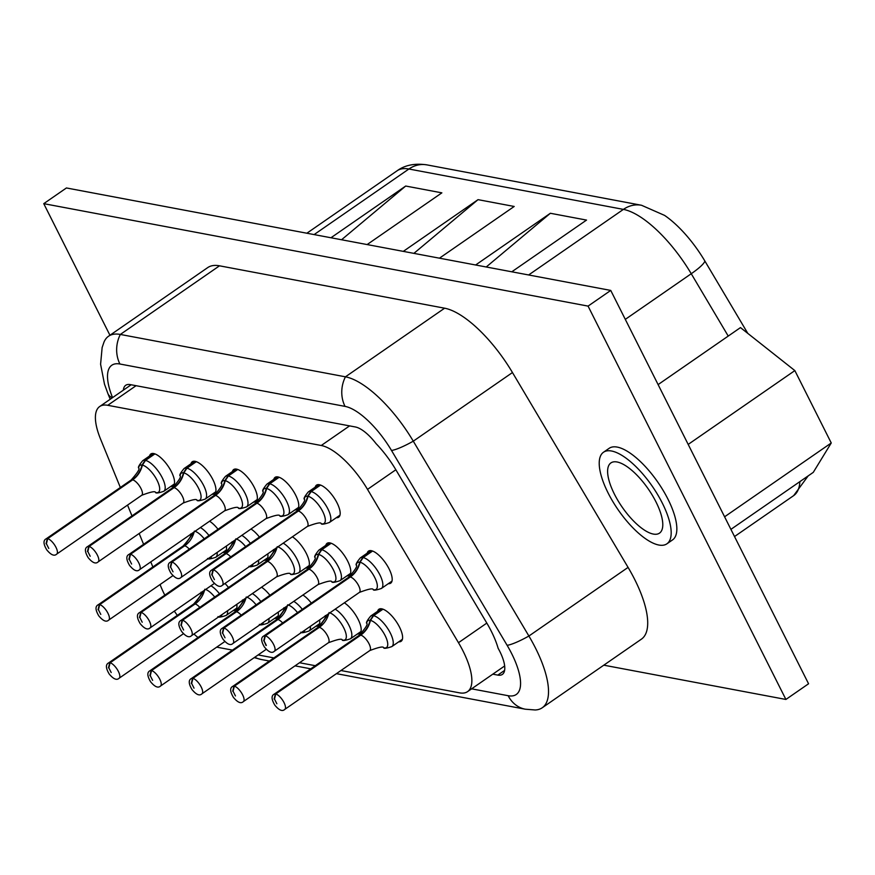 <?xml version="1.0" encoding="UTF-8"?>
<svg xmlns="http://www.w3.org/2000/svg" width="875" height="875" viewBox="0 0 875 875"><rect width="100%" height="100%" fill="white"/><g stroke="black" fill="none" stroke-linecap="round" stroke-linejoin="round"><path stroke-width="1.31" d="M528.631 274.969L623.405 209.387A29.706 25.802 -79.3 0 1 641.517 205.264L664.573 215.392A66.828 24.872 55.3 0 1 704.845 260.991A29.706 5.097 149.3 0 1 691.25 273.733L625.297 319.375M747.819 333.408L704.845 260.991M475.628 264.994L550.364 213.27L586.534 220.084L511.798 271.797M403.288 251.377L478.034 199.653L514.194 206.467L439.458 258.18M330.958 237.759L405.694 186.036L441.864 192.85L367.128 244.562M486.227 266.984L550.364 213.27M413.897 253.367L478.034 199.653M341.567 239.75L405.694 186.036M43.75 203.656L66.423 187.961L610.739 290.423L808.566 683.769L785.903 699.453L588.066 306.108L43.75 203.656L109.944 335.256M603.794 665.175L785.903 699.453M610.739 290.423L588.066 306.108M724.587 516.797L831.25 442.98L794.85 370.595L740.48 327.6L658.098 384.606M831.25 442.98L813.28 472.358L730.909 529.364M794.85 370.595L688.188 444.412M603.509 452.233L609.175 448.306A55.694 20.727 -124.7 0 1 646.253 467.578A55.694 20.727 -124.7 0 1 676.178 522.036A55.694 20.727 55.3 0 1 672.558 539.897L666.892 543.823A55.694 20.727 -124.7 0 0 670.512 525.952A55.694 20.727 55.3 0 0 640.587 471.494A55.694 20.727 55.3 0 0 603.509 452.233A55.694 20.727 55.3 0 0 599.889 470.094A55.694 20.727 -124.7 0 0 629.825 524.552A55.694 20.727 -124.7 0 0 666.892 543.823M112.295 397.808A29.706 14.055 -22.2 0 1 107.888 393.553L104.486 384.169L100.592 364.23L102.134 347.55L104.005 342.07A81.681 30.406 55.3 0 1 108.533 336.241L207.703 267.608A81.681 30.406 55.3 0 1 219.505 265.814L444.62 308.197A81.681 30.406 55.3 0 1 512.466 372.542L628.075 567.394A81.681 30.406 55.3 0 1 641.397 639.166L542.216 707.788A81.681 30.406 55.3 0 1 535.161 709.975L525.339 709.209A29.706 25.802 -79.3 0 1 508.167 695.713A55.956 20.825 -124.7 0 0 507.117 645.323A29.706 5.097 -30.7 0 0 528.894 636.027A81.681 30.406 55.3 0 1 542.216 707.788M108.533 336.241A81.681 30.406 55.3 0 1 120.334 334.447L345.45 376.819A29.706 25.802 100.7 0 0 345.034 406.383L119.919 364.011A55.956 20.825 -124.7 0 0 112.558 397.622M512.466 372.542L413.284 441.175A81.681 30.406 -124.7 0 0 345.45 376.819L444.62 308.197M345.034 406.383A55.956 20.825 -124.7 0 1 391.508 450.472A29.706 5.097 149.3 0 0 413.284 441.175L528.894 636.027L628.075 567.394M608.125 476.613A42.7 15.892 55.3 0 1 610.903 462.919A42.7 15.892 55.3 0 1 639.33 477.684A42.7 15.892 55.3 0 1 662.277 519.433A42.7 15.892 55.3 0 1 659.498 533.138A42.7 15.892 55.3 0 1 631.072 518.361A42.7 15.892 55.3 0 1 608.125 476.613M123.353 390.152A31.555 11.747 55.3 0 1 125.716 385.295A31.555 11.747 55.3 0 1 130.277 384.606L355.392 426.978A31.555 11.747 55.3 0 1 376.031 443.603A55.694 20.727 55.3 0 1 395.85 469.766L486.817 623.087A55.694 20.727 55.3 0 1 498.137 648.298A31.555 11.747 55.3 0 1 502.359 674.417A31.555 11.747 55.3 0 1 497.798 675.106L492.8 674.166M504.131 666.323L504.711 666.433M486.817 623.087L458.478 642.698A55.694 20.727 55.3 0 1 467.567 691.633A55.694 20.727 55.3 0 1 459.517 692.847L340.944 670.523M315.295 665.7L299.534 662.736M273.886 657.902L258.125 654.938M232.477 650.114L216.705 647.139M198.002 637.514A55.694 20.727 55.3 0 1 193.922 634.003M177.33 615.366A55.694 20.727 55.3 0 1 174.322 611.122M164.806 595.131A55.694 20.727 55.3 0 1 160.923 586.688L160.048 584.544M152.852 566.956L150.784 561.903M143.588 544.305L139.169 533.487M131.972 515.889L127.542 505.083M120.345 487.484L100.57 439.13A55.694 20.727 -124.7 0 1 99.695 406.525A55.694 20.727 -124.7 0 1 107.745 405.3L136.073 385.7M458.478 642.698L367.511 489.377A55.694 20.727 -124.7 0 0 321.256 445.495L107.745 405.3M377.628 611.275A19.491 7.252 55.3 0 1 378.919 609.252A19.491 7.252 55.3 0 1 399.503 627.069A19.491 7.252 55.3 0 1 401.1 641.309A19.491 7.252 55.3 0 1 398.759 641.802M315.208 487.156A19.491 7.252 55.3 0 1 316.498 485.144A19.491 7.252 55.3 0 1 337.083 502.95A19.491 7.252 55.3 0 1 338.68 517.191A19.491 7.252 55.3 0 1 336.339 517.694M344.356 602.82A19.491 7.252 55.3 0 1 358.094 619.27A19.491 7.252 55.3 0 1 359.691 633.511A19.491 7.252 55.3 0 1 357.35 634.014M273.798 479.369A19.491 7.252 55.3 0 1 275.089 477.345A19.491 7.252 55.3 0 1 295.673 495.163A19.491 7.252 55.3 0 1 297.27 509.403A19.491 7.252 55.3 0 1 294.919 509.895M302.947 595.022A19.491 7.252 55.3 0 1 311.336 603.094M319.627 619.927A19.491 7.252 55.3 0 1 318.281 625.723A19.491 7.252 55.3 0 1 315.93 626.216M232.389 471.57A19.491 7.252 55.3 0 1 233.68 469.547A19.491 7.252 55.3 0 1 254.264 487.364A19.491 7.252 55.3 0 1 255.861 501.605A19.491 7.252 55.3 0 1 253.509 502.097M261.527 587.223A19.491 7.252 55.3 0 1 269.927 595.295M278.217 612.128A19.491 7.252 55.3 0 1 276.872 617.925A19.491 7.252 55.3 0 1 274.52 618.417M190.969 463.772A19.491 7.252 55.3 0 1 192.259 461.748A19.491 7.252 55.3 0 1 212.855 479.566A19.491 7.252 55.3 0 1 214.452 493.806A19.491 7.252 55.3 0 1 212.1 494.309M224.973 583.472A19.491 7.252 55.3 0 1 228.517 587.497M236.808 604.341A19.491 7.252 55.3 0 1 235.463 610.127A19.491 7.252 55.3 0 1 233.111 610.63M149.559 455.984A19.491 7.252 55.3 0 1 150.85 453.961A19.491 7.252 55.3 0 1 171.434 471.778A19.491 7.252 55.3 0 1 173.031 486.019A19.491 7.252 55.3 0 1 170.691 486.511M367.216 553.131A19.491 7.252 55.3 0 1 368.506 551.108A19.491 7.252 55.3 0 1 389.091 568.925A19.491 7.252 55.3 0 1 390.688 583.166A19.491 7.252 55.3 0 1 388.347 583.658M325.806 545.333A19.491 7.252 55.3 0 1 327.097 543.32A19.491 7.252 55.3 0 1 347.681 561.127A19.491 7.252 55.3 0 1 349.278 575.367A19.491 7.252 55.3 0 1 346.927 575.87M292.403 536.802A19.491 7.252 55.3 0 1 306.272 553.339A19.491 7.252 55.3 0 1 307.869 567.58A19.491 7.252 55.3 0 1 305.517 568.072M250.994 529.003A19.491 7.252 55.3 0 1 259.427 537.053M267.783 553.842A19.491 7.252 55.3 0 1 266.459 559.781A19.491 7.252 55.3 0 1 264.108 560.273M209.584 521.216A19.491 7.252 55.3 0 1 218.017 529.255M226.363 546.055A19.491 7.252 55.3 0 1 225.039 551.983A19.491 7.252 55.3 0 1 222.698 552.486M266.317 645.367L264.075 640.916L265.333 635.819L350.339 576.986C355.25 573.475 358.488 568.564 360.052 562.264L363.158 557.55L372.575 551.042M264.075 640.916L266.077 645.542M263.714 640.85L264.972 635.753L349.978 576.92C354.889 573.409 358.127 568.498 359.691 562.198L362.797 557.484L372.269 550.933M274.488 699.059L276.85 703.752L274.488 699.059L275.745 693.962L360.752 635.13C365.662 631.619 368.9 626.708 370.464 620.408L373.57 615.694L382.988 609.175M274.127 698.994L275.384 693.897L360.391 635.064C365.302 631.553 368.539 626.642 370.103 620.342L373.209 615.628L382.681 609.077M212.067 574.941L214.43 579.633L212.067 574.941L213.325 569.844L298.331 511.022C303.242 507.511 306.48 502.6 308.044 496.289L311.15 491.575L320.567 485.067M211.706 574.875L212.964 569.778L297.97 510.956C302.881 507.434 306.119 502.523 307.683 496.223L310.789 491.509L320.261 484.958M233.078 691.261L235.441 695.953L233.078 691.261L234.336 686.164L319.342 627.342C324.253 623.831 327.491 618.92 329.055 612.609M232.717 691.195L233.975 686.098L318.981 627.277L328.344 613.9M170.658 567.153L173.02 571.834L170.658 567.153L171.916 562.045L256.922 503.223C261.833 499.712 265.07 494.802 266.634 488.502L269.741 483.787L279.158 477.269M170.297 567.077L171.555 561.98L256.561 503.158C261.472 499.647 264.709 494.736 266.273 488.425L269.38 483.722L278.852 477.159M191.669 683.473L194.031 688.166L191.669 683.473L192.927 678.366L277.933 619.544C282.844 616.033 286.081 611.122 287.645 604.822M191.308 683.397L192.566 678.3L277.572 619.478L286.934 606.102M129.248 559.355L131.6 564.047L129.248 559.355L130.506 554.258L215.512 495.425C220.423 491.914 223.661 487.003 225.225 480.703L228.331 475.989L237.748 469.47M128.888 559.289L130.134 554.181L215.152 495.359C220.062 491.848 223.3 486.938 224.864 480.637L227.97 475.923L237.442 469.372M150.259 675.675L152.622 680.367L150.259 675.675L151.517 670.578L236.523 611.745C241.434 608.234 244.672 603.323 246.236 597.023M149.898 675.609L151.156 670.512L236.162 611.68L245.514 598.303M87.839 551.556L90.191 556.248L87.839 551.556L89.086 546.459L174.092 487.637C179.014 484.127 182.252 479.216 183.805 472.905L186.922 468.191L196.328 461.683M87.467 551.491L88.725 546.394L173.731 487.561C178.642 484.05 181.88 479.139 183.444 472.839L186.561 468.125L196.022 461.573M108.85 667.877L111.202 672.569L108.85 667.877L110.097 662.78L195.114 603.958C200.025 600.447 203.263 595.536 204.827 589.225M108.489 667.811L109.736 662.714L194.742 603.892L204.105 590.516M46.419 543.769L48.781 548.45L46.419 543.769L47.677 538.661L132.683 479.839C137.594 476.328 140.831 471.417 142.395 465.117L145.502 460.403L154.919 453.884M46.058 543.692L47.316 538.595L132.322 479.773C137.233 476.262 140.47 471.352 142.034 465.041L145.141 460.327L154.613 453.775M222.666 633.117L225.028 637.809L222.666 633.117L223.923 628.02L308.93 569.198C313.841 565.688 317.078 560.777 318.642 554.466L321.748 549.762L331.166 543.244M222.305 633.052L223.562 627.955L308.569 569.133C313.48 565.611 316.717 560.711 318.281 554.4L321.387 549.686L330.859 543.134M181.256 625.33L183.608 630.022L181.256 625.33L182.514 620.222L267.52 561.4C272.431 557.889 275.669 552.978 277.233 546.678M180.895 625.253L182.142 620.156L267.159 561.334L276.566 547.761M139.847 617.531L142.198 622.223L139.847 617.531L141.094 612.434L226.1 553.602C231.022 550.091 234.259 545.18 235.812 538.88M139.486 617.466L140.733 612.369L225.739 553.536L235.156 539.962M98.427 609.733L100.789 614.425L98.427 609.733L99.684 604.636L184.691 545.814C189.602 542.303 192.839 537.392 194.403 531.081M98.066 609.667L99.323 604.57L184.33 545.748L193.747 532.175M728.23 336.077L691.25 273.733A81.681 30.406 55.3 0 0 623.405 209.387L408.898 169.006A29.706 25.802 100.7 0 1 427 164.894C414.925 163.1 404.95 165.069 397.097 170.789A81.681 30.406 55.3 0 1 408.898 169.006L314.114 234.587M799.881 481.644A81.681 30.406 55.3 0 1 793.647 495.633L808.161 475.913M119.919 364.011A29.706 25.802 100.7 0 1 120.334 334.447L219.505 265.814M391.508 450.472L507.117 645.323M254.22 657.628L261.319 659.509A29.706 25.802 -79.3 0 1 254.822 657.223M471.614 688.833L508.167 695.713M504.613 670.392L497.798 675.106M321.256 445.495L349.595 425.884M367.511 489.377L395.85 469.766M264.972 635.753A9.286 3.456 -124.7 0 0 263.802 635.983C260.772 637.481 260.969 641.156 264.403 647.008C268.658 652.159 271.983 653.57 274.367 651.241A9.286 3.456 -124.7 0 0 273.613 644.459A9.286 3.456 -124.7 0 0 265.333 635.819M274.367 651.241L359.373 592.419A9.286 3.456 -124.7 0 0 358.619 585.638A9.286 3.456 -124.7 0 0 350.339 576.986M349.978 576.92A9.286 3.456 -124.7 0 0 348.819 577.15C355.25 569.844 357.744 565.863 356.278 565.206A16.319 6.07 -124.7 0 1 359.691 562.198M359.373 592.419C368.484 588.973 373.089 588.044 373.188 589.641A16.319 6.07 -124.7 0 0 374.741 577.489A16.319 6.07 -124.7 0 0 360.052 562.264M362.797 557.484A18.561 6.913 -124.7 0 0 360.292 557.922C356.858 562.078 355.523 564.506 356.278 565.206M373.188 589.641C373.581 590.592 376.316 590.198 381.423 588.448A18.561 6.913 -124.7 0 0 379.903 574.886A18.561 6.913 -124.7 0 0 363.158 557.55M402.402 639.286L391.836 646.592A18.561 6.913 -124.7 0 0 390.316 633.03A18.561 6.913 -124.7 0 0 373.57 615.694M373.209 615.628A18.561 6.913 -124.7 0 0 370.716 616.066L381.27 608.759M339.97 515.178L329.416 522.473A18.561 6.913 -124.7 0 0 327.895 508.911A18.561 6.913 -124.7 0 0 311.15 491.575M310.789 491.509A18.561 6.913 -124.7 0 0 308.284 491.947L318.85 484.641M360.981 631.498L350.427 638.805A18.561 6.913 -124.7 0 0 348.906 625.231A18.561 6.913 -124.7 0 0 335.18 609.164M298.561 507.38L288.006 514.686A18.561 6.913 -124.7 0 0 286.486 501.123A18.561 6.913 -124.7 0 0 269.741 483.787M269.38 483.722A18.561 6.913 -124.7 0 0 266.875 484.159L277.43 476.853M302.312 609.339A18.561 6.913 -124.7 0 0 293.77 601.366M319.572 623.7L309.017 631.006A18.561 6.913 -124.7 0 0 310.395 626.314M257.152 499.581L246.597 506.887A18.561 6.913 -124.7 0 0 245.066 493.325A18.561 6.913 -124.7 0 0 228.331 475.989M227.97 475.923A18.561 6.913 -124.7 0 0 225.466 476.361L236.02 469.055M260.892 601.541A18.561 6.913 -124.7 0 0 252.35 593.578M278.162 615.902L267.608 623.208A18.561 6.913 -124.7 0 0 268.986 618.516M215.742 491.783L205.177 499.089A18.561 6.913 -124.7 0 0 203.656 485.527A18.561 6.913 -124.7 0 0 186.922 468.191M186.561 468.125A18.561 6.913 -124.7 0 0 184.056 468.562L194.611 461.256M219.483 593.742A18.561 6.913 -124.7 0 0 210.941 585.78M236.753 608.103L226.188 615.409A18.561 6.913 -124.7 0 0 227.577 610.728M174.322 483.995L163.767 491.302A18.561 6.913 -124.7 0 0 162.247 477.739A18.561 6.913 -124.7 0 0 145.502 460.403M145.141 460.327A18.561 6.913 -124.7 0 0 142.647 460.764L153.202 453.458M350.569 573.355L340.014 580.661A18.561 6.913 -124.7 0 0 338.494 567.098A18.561 6.913 -124.7 0 0 321.748 549.762M321.387 549.686A18.561 6.913 -124.7 0 0 318.883 550.123L329.438 542.817M309.159 565.556L298.605 572.862A18.561 6.913 -124.7 0 0 297.073 559.3A18.561 6.913 -124.7 0 0 283.227 543.156M250.403 543.298A18.561 6.913 -124.7 0 0 241.817 535.358M267.75 557.758L257.184 565.064A18.561 6.913 -124.7 0 0 258.552 560.23M208.994 535.5A18.561 6.913 -124.7 0 0 200.408 527.559M226.33 549.97L215.775 557.277A18.561 6.913 -124.7 0 0 217.142 552.431M391.836 646.592C386.739 648.342 383.994 648.736 383.611 647.784A16.319 6.07 -124.7 0 0 385.153 635.633A16.319 6.07 -124.7 0 0 370.464 620.408M370.103 620.342A16.319 6.07 -124.7 0 0 366.691 623.35C365.936 622.65 367.281 620.222 370.716 616.066M360.391 635.064A9.286 3.456 -124.7 0 0 359.231 635.294C365.673 627.987 368.156 624.006 366.691 623.35M275.384 693.897A9.286 3.456 -124.7 0 0 274.225 694.127C271.184 695.625 271.381 699.3 274.816 705.152C279.07 710.303 282.395 711.714 284.791 709.384L369.797 650.562A9.286 3.456 -124.7 0 0 369.031 643.781A9.286 3.456 -124.7 0 0 360.752 635.13M284.791 709.384A9.286 3.456 -124.7 0 0 284.025 702.603A9.286 3.456 -124.7 0 0 275.745 693.962M329.416 522.473C324.308 524.223 321.573 524.628 321.18 523.677A16.319 6.07 -124.7 0 0 322.733 511.525A16.319 6.07 -124.7 0 0 308.044 496.289M307.683 496.223A16.319 6.07 -124.7 0 0 304.27 499.231C303.516 498.531 304.85 496.103 308.284 491.947M297.97 510.956A9.286 3.456 -124.7 0 0 296.811 511.186C303.242 503.869 305.736 499.888 304.27 499.231M212.964 569.778A9.286 3.456 -124.7 0 0 211.794 570.008C208.764 571.517 208.961 575.192 212.395 581.033C216.65 586.184 219.975 587.595 222.359 585.277L307.366 526.444A9.286 3.456 -124.7 0 0 306.611 519.663A9.286 3.456 -124.7 0 0 298.331 511.022M222.359 585.277A9.286 3.456 -124.7 0 0 221.605 578.495A9.286 3.456 -124.7 0 0 213.325 569.844M350.427 638.805C345.33 640.544 342.584 640.948 342.191 639.997A16.319 6.07 -124.7 0 0 343.744 627.845A16.319 6.07 -124.7 0 0 329.853 612.85M318.981 627.277A9.286 3.456 -124.7 0 0 317.822 627.506C324.253 620.189 326.747 616.208 325.281 615.552M233.975 686.098A9.286 3.456 -124.7 0 0 232.816 686.328C229.775 687.837 229.972 691.513 233.406 697.353C237.661 702.505 240.986 703.916 243.37 701.597L328.377 642.764A9.286 3.456 -124.7 0 0 327.622 635.983A9.286 3.456 -124.7 0 0 319.342 627.342M243.37 701.597A9.286 3.456 -124.7 0 0 242.616 694.816A9.286 3.456 -124.7 0 0 234.336 686.164M288.006 514.686C282.898 516.436 280.153 516.83 279.77 515.878A16.319 6.07 -124.7 0 0 281.323 503.727A16.319 6.07 -124.7 0 0 266.634 488.502M266.273 488.425A16.319 6.07 -124.7 0 0 262.861 491.433C262.106 490.744 263.441 488.316 266.875 484.159M256.561 503.158A9.286 3.456 -124.7 0 0 255.391 503.387C261.833 496.07 264.327 492.089 262.861 491.433M171.555 561.98A9.286 3.456 -124.7 0 0 170.384 562.209C167.355 563.719 167.552 567.394 170.986 573.234C175.241 578.397 178.566 579.808 180.95 577.478L265.956 518.656A9.286 3.456 -124.7 0 0 265.202 511.875A9.286 3.456 -124.7 0 0 256.922 503.223M180.95 577.478A9.286 3.456 -124.7 0 0 180.195 570.697A9.286 3.456 -124.7 0 0 171.916 562.045M297.544 612.631A16.319 6.07 -124.7 0 0 288.444 605.052M301.645 632.373A16.319 6.07 -124.7 0 0 304.773 630.208M277.572 619.478A9.286 3.456 -124.7 0 0 276.402 619.708C282.844 612.391 285.337 608.409 283.872 607.764M192.566 678.3A9.286 3.456 -124.7 0 0 191.395 678.53L276.402 619.708M191.395 678.53C188.366 680.039 188.562 683.714 191.997 689.555C196.252 694.717 199.577 696.128 201.961 693.798A9.286 3.456 -124.7 0 0 201.206 687.017A9.286 3.456 -124.7 0 0 192.927 678.366M282.625 622.956A9.286 3.456 -124.7 0 0 277.933 619.544M246.597 506.887C241.489 508.638 238.744 509.031 238.361 508.08A16.319 6.07 -124.7 0 0 239.914 495.928A16.319 6.07 -124.7 0 0 225.225 480.703M224.864 480.637A16.319 6.07 -124.7 0 0 221.452 483.645C220.697 482.945 222.031 480.517 225.466 476.361M215.152 495.359A9.286 3.456 -124.7 0 0 213.981 495.589C220.423 488.283 222.906 484.302 221.452 483.645M130.134 554.181A9.286 3.456 -124.7 0 0 128.975 554.422C125.934 555.92 126.142 559.595 129.577 565.447C133.831 570.598 137.145 572.009 139.541 569.68L224.547 510.858A9.286 3.456 -124.7 0 0 223.781 504.077A9.286 3.456 -124.7 0 0 215.512 495.425M139.541 569.68A9.286 3.456 -124.7 0 0 138.775 562.898A9.286 3.456 -124.7 0 0 130.506 554.258M256.134 604.833A16.319 6.07 -124.7 0 0 247.034 597.253M260.225 624.575A16.319 6.07 -124.7 0 0 263.353 622.409M236.162 611.68A9.286 3.456 -124.7 0 0 234.992 611.909C241.434 604.603 243.917 600.622 242.463 599.966M151.156 670.512A9.286 3.456 -124.7 0 0 149.986 670.742L234.992 611.909M149.986 670.742C146.956 672.241 147.153 675.916 150.588 681.767C154.842 686.919 158.156 688.33 160.552 686A9.286 3.456 -124.7 0 0 159.786 679.219A9.286 3.456 -124.7 0 0 151.517 670.578M241.216 615.169A9.286 3.456 -124.7 0 0 236.523 611.745M205.177 499.089C200.08 500.839 197.334 501.244 196.952 500.281A16.319 6.07 -124.7 0 0 198.494 488.141A16.319 6.07 -124.7 0 0 183.805 472.905M183.444 472.839A16.319 6.07 -124.7 0 0 180.042 475.847C179.277 475.147 180.622 472.719 184.056 468.562M173.731 487.561A9.286 3.456 -124.7 0 0 172.572 487.802C179.014 480.484 181.497 476.503 180.042 475.847M88.725 546.394A9.286 3.456 -124.7 0 0 87.566 546.623C84.525 548.122 84.722 551.808 88.156 557.648C92.411 562.8 95.736 564.211 98.131 561.892L183.137 503.059A9.286 3.456 -124.7 0 0 182.372 496.278A9.286 3.456 -124.7 0 0 174.092 487.637M98.131 561.892A9.286 3.456 -124.7 0 0 97.366 555.111A9.286 3.456 -124.7 0 0 89.086 546.459M214.725 597.045A16.319 6.07 -124.7 0 0 205.625 589.466M218.816 616.787A16.319 6.07 -124.7 0 0 221.944 614.622M194.742 603.892A9.286 3.456 -124.7 0 0 193.583 604.122C200.025 596.805 202.508 592.823 201.053 592.167M109.736 662.714A9.286 3.456 -124.7 0 0 108.577 662.944L193.583 604.122M108.577 662.944C105.536 664.453 105.744 668.128 109.167 673.969C113.422 679.12 116.747 680.531 119.142 678.213A9.286 3.456 -124.7 0 0 118.377 671.431A9.286 3.456 -124.7 0 0 110.097 662.78M199.795 607.37A9.286 3.456 -124.7 0 0 195.114 603.958M163.767 491.302C158.67 493.052 155.925 493.445 155.542 492.494A16.319 6.07 -124.7 0 0 157.084 480.342A16.319 6.07 -124.7 0 0 142.395 465.117M142.034 465.041A16.319 6.07 -124.7 0 0 138.622 468.048C137.867 467.359 139.213 464.931 142.647 460.764M132.322 479.773A9.286 3.456 -124.7 0 0 131.162 480.003C137.594 472.686 140.088 468.705 138.622 468.048M47.316 538.595A9.286 3.456 -124.7 0 0 46.156 538.825C43.116 540.334 43.312 544.009 46.747 549.85C51.002 555.013 54.327 556.423 56.722 554.094L141.728 495.272A9.286 3.456 -124.7 0 0 140.963 488.491A9.286 3.456 -124.7 0 0 132.683 479.839M56.722 554.094A9.286 3.456 -124.7 0 0 55.956 547.312A9.286 3.456 -124.7 0 0 47.677 538.661M340.014 580.661C334.906 582.4 332.161 582.805 331.778 581.853A16.319 6.07 -124.7 0 0 333.331 569.702A16.319 6.07 -124.7 0 0 318.642 554.466M318.281 554.4A16.319 6.07 -124.7 0 0 314.869 557.408C314.114 556.719 315.448 554.291 318.883 550.123M308.569 569.133A9.286 3.456 -124.7 0 0 307.398 569.362C313.841 562.045 316.334 558.064 314.869 557.408M223.562 627.955A9.286 3.456 -124.7 0 0 222.392 628.184C219.363 629.694 219.559 633.369 222.994 639.209C227.248 644.361 230.573 645.772 232.958 643.453L317.964 584.62A9.286 3.456 -124.7 0 0 317.209 577.839A9.286 3.456 -124.7 0 0 308.93 569.198M232.958 643.453A9.286 3.456 -124.7 0 0 232.203 636.672A9.286 3.456 -124.7 0 0 223.923 628.02M298.605 572.862C293.497 574.613 290.752 575.006 290.369 574.055A16.319 6.07 -124.7 0 0 291.922 561.903A16.319 6.07 -124.7 0 0 277.878 546.853M267.159 561.334A9.286 3.456 -124.7 0 0 265.989 561.564C272.431 554.247 274.914 550.266 273.459 549.62M182.142 620.156A9.286 3.456 -124.7 0 0 180.983 620.386C177.942 621.895 178.15 625.57 181.584 631.422C185.839 636.573 189.153 637.984 191.548 635.655L276.555 576.833A9.286 3.456 -124.7 0 0 275.789 570.052A9.286 3.456 -124.7 0 0 267.52 561.4M191.548 635.655A9.286 3.456 -124.7 0 0 190.783 628.873A9.286 3.456 -124.7 0 0 182.514 620.222M245.634 546.591A16.319 6.07 -124.7 0 0 236.469 539.066M249.627 566.409A16.319 6.07 -124.7 0 0 252.984 564.08M225.739 553.536A9.286 3.456 -124.7 0 0 224.58 553.766C231.022 546.459 233.505 542.478 232.05 541.822M140.733 612.369A9.286 3.456 -124.7 0 0 139.573 612.598L224.58 553.766M139.573 612.598C136.533 614.097 136.73 617.772 140.164 623.623C144.419 628.775 147.744 630.186 150.139 627.856A9.286 3.456 -124.7 0 0 149.373 621.075A9.286 3.456 -124.7 0 0 141.094 612.434M230.705 556.927A9.286 3.456 -124.7 0 0 226.1 553.602M204.225 538.792A16.319 6.07 -124.7 0 0 195.059 531.267M208.206 558.611A16.319 6.07 -124.7 0 0 211.575 556.292M184.33 545.748A9.286 3.456 -124.7 0 0 183.17 545.978C189.613 538.661 192.095 534.68 190.63 534.023M99.323 604.57A9.286 3.456 -124.7 0 0 98.164 604.8L183.17 545.978M98.164 604.8C95.123 606.309 95.32 609.984 98.755 615.825C103.009 620.977 106.334 622.387 108.73 620.069A9.286 3.456 -124.7 0 0 107.964 613.288A9.286 3.456 -124.7 0 0 99.684 604.636M189.295 549.128A9.286 3.456 -124.7 0 0 184.691 545.814M427 164.894L641.517 205.264M397.097 170.789L306.873 233.22M793.647 495.633L734.519 536.55M261.319 659.509L269.369 661.03M295.017 665.853L310.778 668.828M336.427 673.652L525.339 709.209M107.888 393.553L110.217 399.241M131.141 384.77L99.695 406.525M504.667 665.952L467.567 691.633M263.802 635.983L348.819 577.15M381.423 588.448L391.978 581.142M360.292 557.922L370.858 550.616M369.797 650.562C378.908 647.117 383.512 646.188 383.611 647.784M274.225 694.127L359.231 635.294M307.366 526.444C316.477 522.998 321.081 522.069 321.18 523.677M211.794 570.008L296.811 511.186M328.377 642.764C337.498 639.319 342.103 638.389 342.191 639.997M232.816 686.328L317.822 627.506M265.956 518.656C275.067 515.2 279.672 514.281 279.77 515.878M170.384 562.209L255.391 503.387M309.017 631.006C303.909 632.756 301.164 633.15 300.781 632.198M201.961 693.798L266.295 649.283M224.547 510.858C233.658 507.413 238.263 506.483 238.361 508.08M128.975 554.422L213.981 495.589M267.608 623.208C262.5 624.958 259.755 625.352 259.372 624.4M160.552 686L224.886 641.484M183.137 503.059C192.248 499.614 196.853 498.684 196.952 500.281M87.566 546.623L172.572 487.802M226.188 615.409C221.091 617.159 218.345 617.564 217.963 616.612M119.142 678.213L183.477 633.686M141.728 495.272C150.839 491.816 155.444 490.897 155.542 492.494M46.156 538.825L131.162 480.003M317.964 584.62C327.075 581.175 331.68 580.245 331.778 581.853M222.392 628.184L307.398 569.362M276.555 576.833C285.666 573.377 290.27 572.458 290.369 574.055M180.983 620.386L265.989 561.564M257.184 565.064C252.087 566.814 249.342 567.208 248.959 566.256M150.139 627.856L214.386 583.406M215.775 557.277C210.678 559.016 207.933 559.42 207.55 558.469M108.73 620.069L172.966 575.608"/></g></svg>
